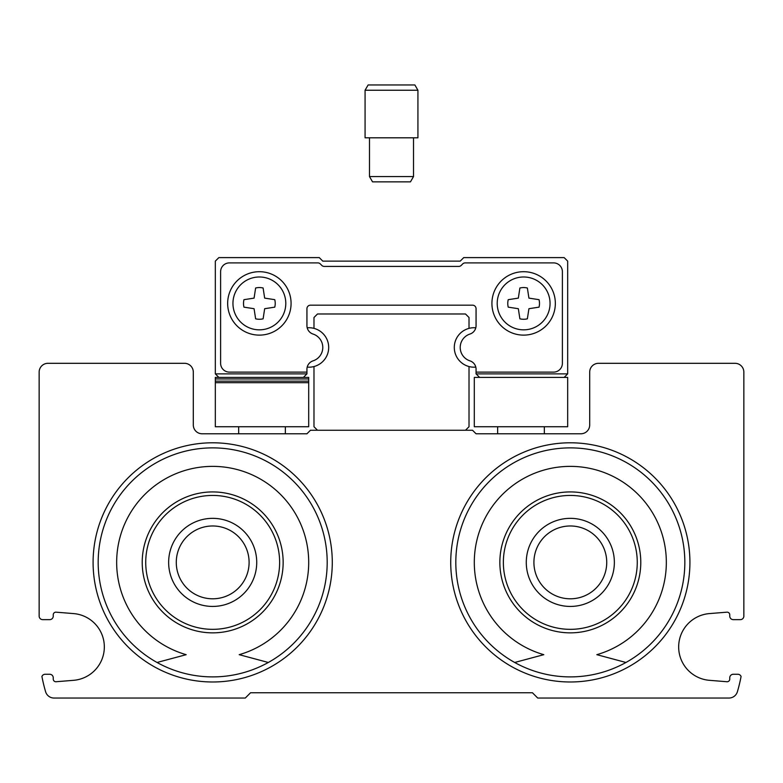 <?xml version="1.0" encoding="UTF-8"?>
<svg xmlns="http://www.w3.org/2000/svg" width="783" height="783" viewBox="0 0 783 783"><rect width="100%" height="100%" fill="white"/><g stroke="black" fill="none" stroke-linecap="round" stroke-linejoin="round"><path stroke-width="1.17" d="M332.286 562.39A119.603 119.603 0 0 0 152.881 458.818A119.603 119.603 0 0 0 152.881 665.961A119.603 119.603 0 0 0 332.286 562.39M689.921 562.39A119.603 119.603 0 0 0 510.516 458.818A119.603 119.603 0 0 0 510.516 665.961A119.603 119.603 0 0 0 689.921 562.39M45.189 674.261L49.72 674.261A3.524 3.524 0 0 1 53.244 677.784L53.244 679.106A2.643 2.643 0 0 0 55.887 681.748L73.563 680.319A33.473 33.473 0 0 0 104.335 646.954A33.473 33.473 0 0 0 73.563 613.588L55.887 612.159A2.643 2.643 0 0 0 53.244 614.802L53.244 616.123A3.524 3.524 0 0 1 49.72 619.647L42.674 619.647A3.524 3.524 0 0 1 39.15 616.123L39.15 372.121A8.809 8.809 0 0 1 47.959 363.312L184.494 363.312A8.809 8.809 0 0 1 193.303 372.121L193.303 424.973A8.809 8.809 0 0 0 202.112 433.782L306.936 433.782L310.459 430.259L472.541 430.259L476.064 433.782L580.888 433.782A8.809 8.809 0 0 0 589.697 424.973L589.697 372.121A8.809 8.809 0 0 1 598.506 363.312L735.041 363.312A8.809 8.809 0 0 1 743.85 372.121L743.85 616.123A3.524 3.524 0 0 1 740.327 619.647L733.28 619.647A3.524 3.524 0 0 1 729.756 616.123L729.756 614.802A2.643 2.643 0 0 0 727.113 612.159L709.437 613.588A33.473 33.473 0 0 0 678.665 646.954A33.473 33.473 0 0 0 709.437 680.319L727.113 681.748A2.643 2.643 0 0 0 729.756 679.106L729.756 677.784A3.524 3.524 0 0 1 733.28 674.261L737.811 674.261A3.524 3.524 0 0 1 741.08 676.463A158.558 158.558 0 0 1 737.4 691.722A8.809 8.809 0 0 1 728.944 698.045L537.725 698.045L532.44 692.759L250.56 692.759L245.275 698.045L54.056 698.045A8.809 8.809 0 0 1 45.6 691.722A158.558 158.558 0 0 1 41.92 676.463A3.524 3.524 0 0 1 45.189 674.261M306.936 369.243A8.809 8.809 0 0 1 307.2 367.11A19.732 19.732 0 0 0 328.694 347.456A19.732 19.732 0 0 0 307.2 327.803A8.809 8.809 0 0 1 306.936 325.669L306.936 308.698A3.524 3.524 0 0 1 310.459 305.174L472.541 305.174A3.524 3.524 0 0 1 476.064 308.698L476.064 325.669A8.809 8.809 0 0 1 469.966 334.047A14.094 14.094 0 0 0 469.966 360.865A8.809 8.809 0 0 1 476.064 369.243L476.064 373.882L567.675 373.882L567.675 261.131L564.151 257.607L463.732 257.607L460.208 261.131L322.792 261.131L319.268 257.607L218.849 257.607L215.325 261.131L215.325 373.882L306.936 373.882L306.936 369.243A8.809 8.809 0 0 1 313.034 360.865A14.094 14.094 0 0 0 313.034 334.047A8.809 8.809 0 0 1 306.936 325.669M476.064 325.669A8.809 8.809 0 0 1 475.8 327.803A19.732 19.732 0 0 0 469.017 328.371L469.017 317.506L465.494 313.983L317.506 313.983L313.983 317.506L313.983 328.371M469.017 328.371A19.732 19.732 0 0 0 469.017 366.542A19.732 19.732 0 0 0 475.8 367.11A8.809 8.809 0 0 1 476.064 369.243M465.494 430.259L469.017 426.735L469.017 366.542M313.983 366.542L313.983 426.735L317.506 430.259M637.264 562.39A66.947 66.947 0 0 0 536.844 504.409A66.947 66.947 0 0 0 536.844 620.371A66.947 66.947 0 0 0 637.264 562.39M640.788 562.39A70.47 70.47 0 0 0 535.083 501.365A70.47 70.47 0 0 0 535.083 623.415A70.47 70.47 0 0 0 640.788 562.39M684.831 562.39A114.514 114.514 0 0 0 513.061 463.223A114.514 114.514 0 0 0 513.061 661.557A114.514 114.514 0 0 0 684.831 562.39M625.96 662.477L596.832 654.676A96.015 96.015 0 0 0 648.637 506.846A96.015 96.015 0 0 0 491.998 506.846A96.015 96.015 0 0 0 543.803 654.676L514.676 662.477M614.361 562.39A44.044 44.044 0 0 0 548.296 524.248A44.044 44.044 0 0 0 548.296 600.532A44.044 44.044 0 0 0 614.361 562.39M279.629 562.39A66.947 66.947 0 0 0 179.209 504.409A66.947 66.947 0 0 0 179.209 620.371A66.947 66.947 0 0 0 279.629 562.39M283.152 562.39A70.47 70.47 0 0 0 177.447 501.365A70.47 70.47 0 0 0 177.447 623.415A70.47 70.47 0 0 0 283.152 562.39M327.196 562.39A114.514 114.514 0 0 0 155.425 463.223A114.514 114.514 0 0 0 155.425 661.557A114.514 114.514 0 0 0 327.196 562.39M268.324 662.477L239.197 654.676A96.015 96.015 0 0 0 291.002 506.846A96.015 96.015 0 0 0 134.363 506.846A96.015 96.015 0 0 0 186.168 654.676L157.04 662.477M256.726 562.39A44.044 44.044 0 0 0 190.661 524.248A44.044 44.044 0 0 0 190.661 600.532A44.044 44.044 0 0 0 256.726 562.39M606.737 562.39A36.419 36.419 0 0 0 552.113 530.854A36.419 36.419 0 0 0 552.113 593.925A36.419 36.419 0 0 0 606.737 562.39M249.102 562.39A36.419 36.419 0 0 0 194.478 530.854A36.419 36.419 0 0 0 194.478 593.925A36.419 36.419 0 0 0 249.102 562.39M306.936 373.882L303.413 377.406L218.849 377.406L215.325 373.882M479.587 377.406L476.064 373.882M567.675 373.882L564.151 377.406M476.064 372.121L553.581 372.121A8.809 8.809 0 0 0 562.39 363.312L562.39 271.701A8.809 8.809 0 0 0 553.581 262.892L465.19 262.892A3.524 3.524 0 0 0 462.694 263.92L461.236 265.388A3.524 3.524 0 0 1 458.75 266.416L324.25 266.416A3.524 3.524 0 0 1 321.764 265.388L320.306 263.92A3.524 3.524 0 0 0 317.81 262.892L229.419 262.892A8.809 8.809 0 0 0 220.61 271.701L220.61 363.312A8.809 8.809 0 0 0 229.419 372.121L306.936 372.121M291.08 303.413A31.711 31.711 0 0 0 243.513 275.949A31.711 31.711 0 0 0 243.513 330.876A31.711 31.711 0 0 0 291.08 303.413M555.343 303.413A31.711 31.711 0 0 0 507.775 275.949A31.711 31.711 0 0 0 507.775 330.876A31.711 31.711 0 0 0 555.343 303.413M310.459 305.174A3.524 3.524 0 0 0 306.936 308.698M476.064 308.698A3.524 3.524 0 0 0 472.541 305.174M550.058 303.413A26.426 26.426 0 0 0 510.418 280.529A26.426 26.426 0 0 0 510.418 326.296A26.426 26.426 0 0 0 550.058 303.413M539.037 307.161A15.856 15.856 0 0 0 539.037 299.674L528.926 298.117L527.37 288.007A15.856 15.856 0 0 0 519.883 288.007L518.336 298.117L508.226 299.674A15.856 15.856 0 0 0 508.226 307.161M508.226 307.151L518.336 308.708L519.883 318.818A15.856 15.856 0 0 0 527.37 318.818L528.926 308.708L539.037 307.151M285.795 303.413A26.426 26.426 0 0 0 246.156 280.529A26.426 26.426 0 0 0 246.156 326.296A26.426 26.426 0 0 0 285.795 303.413M263.117 288.007A15.856 15.856 0 0 0 255.63 288.007L254.074 298.117L243.963 299.674A15.856 15.856 0 0 0 243.963 307.161M274.774 307.161A15.856 15.856 0 0 0 274.774 299.674L264.664 298.117L263.108 288.007M243.963 307.151L254.074 308.708L255.63 318.818A15.856 15.856 0 0 0 263.117 318.818L264.664 308.708L274.774 307.151M567.675 377.406L474.302 377.406L474.302 426.735L567.675 426.735L567.675 377.406M544.332 433.782L544.332 426.735M497.645 426.735L497.645 433.782M417.926 90.241L414.873 84.956L368.127 84.956L365.074 90.241L365.074 137.808L417.926 137.808L417.926 90.241L365.074 90.241M413.522 137.808L413.522 176.567L369.478 176.567L369.478 137.808M413.522 176.567L410.468 181.852L372.532 181.852L369.478 176.567M322.792 261.131L343.052 261.131M439.948 261.131L460.208 261.131M215.325 382.691L308.698 382.691L308.698 426.735L215.325 426.735L215.325 377.406L218.849 377.406M303.413 377.406L308.698 377.406L308.698 382.691M238.668 433.782L238.668 426.735M285.355 426.735L285.355 433.782M215.325 381.145L308.698 381.145M215.325 378.952L308.698 378.952"/></g></svg>
